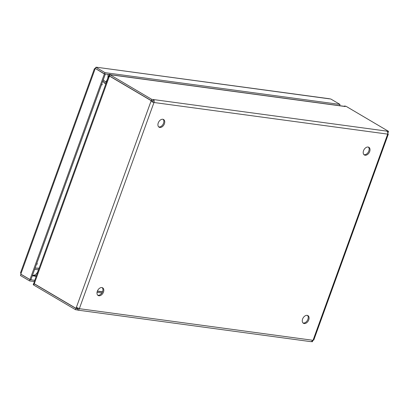 <?xml version="1.0" encoding="UTF-8"?>
<svg xmlns="http://www.w3.org/2000/svg" width="409" height="409" viewBox="0 0 409 409"><rect width="100%" height="100%" fill="white"/><g stroke="black" fill="none" stroke-linecap="round" stroke-linejoin="round"><path stroke-width="0.61" d="M363.529 150.716A4.453 2.975 120.5 0 0 364.347 154.97A4.453 2.975 120.5 0 0 369.685 151.55A4.453 2.975 120.5 0 0 368.872 147.296A4.453 2.975 120.5 0 0 363.529 150.716M363.938 154.653A4.453 2.975 120.5 0 0 368.811 151.033A4.453 2.975 120.5 0 0 368.397 147.092M302.599 319.03A4.453 2.975 120.5 0 0 303.417 323.284A4.453 2.975 120.5 0 0 308.759 319.864A4.453 2.975 120.5 0 0 307.941 315.61A4.453 2.975 120.5 0 0 302.599 319.03M303.008 322.967A4.453 2.975 120.5 0 0 307.88 319.347A4.453 2.975 120.5 0 0 307.471 315.411M97.322 291.254A4.453 2.975 120.5 0 0 98.14 295.508A4.453 2.975 120.5 0 0 103.482 292.087A4.453 2.975 120.5 0 0 102.664 287.834A4.453 2.975 120.5 0 0 97.322 291.254M97.736 295.196A4.453 2.975 120.5 0 0 102.603 291.571A4.453 2.975 120.5 0 0 102.194 287.634M158.252 122.94A4.453 2.975 120.5 0 0 159.07 127.194A4.453 2.975 120.5 0 0 164.413 123.774A4.453 2.975 120.5 0 0 163.595 119.52A4.453 2.975 120.5 0 0 158.252 122.94M158.661 126.877A4.453 2.975 120.5 0 0 163.534 123.257A4.453 2.975 120.5 0 0 163.119 119.321M109.377 76.289L109.28 76.227A2.285 0.46 19.9 0 0 108.595 76.314A2.285 0.46 19.9 0 0 109.167 76.877L109.74 76.105M151.693 99.315L151.238 100.578L153.022 100.824L153.477 99.561L151.693 99.315L109.955 74.699A2.285 0.46 -160.1 0 1 109.387 74.213L111.591 74.924A2.285 1.636 -82.3 0 0 111.222 74.775L344.721 106.371A2.285 1.636 97.7 0 1 345.176 106.529L344.434 106.018L345.574 106.171A2.285 0.46 19.9 0 1 346.812 106.749L388.55 131.366L388.095 132.628L387.737 132.582M77.204 307.834L76.974 308.473L76.028 308.345L34.29 283.728L34.581 282.916A2.285 1.636 -82.3 0 0 34.576 282.931A2.285 0.46 -160.1 0 1 34.013 282.353L108.595 76.314M76.028 308.345L76.391 307.333L79.336 308.683C78.855 309.92 78.18 310.344 77.316 309.956L75.532 309.71L33.794 285.093A2.285 0.46 -160.1 0 1 33.226 284.608L33.681 283.345L34.392 283.442M78.456 308.166L77.771 308.693L77.316 309.956L77.736 310.109L311.096 341.684L313.033 340.308L79.336 308.683L153.973 102.501L387.676 134.121C388.514 134.29 388.519 134.167 387.691 133.743C388.519 134.167 388.514 134.29 387.676 134.121C387.983 132.782 387.676 131.785 386.766 131.125L153.477 99.561C154.254 100.2 154.418 101.181 153.973 102.501L151.78 101.826L152.143 100.813L151.197 100.686L109.459 76.069M153.973 102.501L151.78 101.826M39.131 268.202L35.123 268.038M105.732 84.228L102.746 81.233M76.391 307.333L151.197 100.686M39.095 268.304L35.087 268.135M38.61 269.649L34.601 269.485M311.617 341.658L312.389 341.76L312.706 340.886M75.532 309.71L75.987 308.447L34.249 283.831A2.285 0.46 -160.1 0 1 33.681 283.345M77.915 308.749L75.987 308.447M105.798 84.049L102.812 81.059M106.258 82.782L103.272 79.786M151.238 100.578L109.494 75.962A2.285 0.46 -160.1 0 1 108.932 75.476L109.387 74.213M386.766 131.125L388.55 131.366M153.022 100.824L153.094 101.979M387.676 134.121L313.033 340.308L313.764 340.089L388.31 134.167M387.758 132.695L388.054 132.736L387.814 132.593M387.793 133.457L388.054 132.736M344.327 106.314L344.434 106.018M30.061 279.664L29.601 280.927L20.45 275.528L20.905 274.265L30.061 279.664L34.755 280.303M29.601 280.927L34.3 281.561M95.696 67.664L95.072 68.676C94.208 68.564 94.182 68.748 94.99 69.228L21.043 273.503L20.491 272.89L94.402 68.717L95.169 68.732M95.634 68.646L104.377 73.988L29.964 279.541L20.813 274.142L21.043 273.503M105.082 73.973L104.377 73.988M105.323 74.116L30.915 279.669L29.964 279.541M94.99 69.228L95.22 68.589M329.49 98.855L96.78 67.265L329.02 98.692L330.861 99.039L340.017 104.438L339.567 105.67M95.394 68.502L104.546 73.901L105.001 72.638L95.849 67.24L95.394 68.502M340.017 104.438L105.001 72.638M109.269 74.54L104.546 73.901M97.224 67.424L95.849 67.24M96.78 67.265L96.314 67.301M102.531 291.755L97.398 291.06M111.591 74.924L345.176 106.529M34.581 282.916L109.167 76.877M101.887 292.982L97.045 292.328M102.47 291.914L97.337 291.218M33.794 285.093L34.249 283.831M78.073 308.729L77.771 308.693M109.955 74.699L109.494 75.962M32.311 275.809L36.191 276.336M101.427 84.883A6.738 1.355 19.9 0 0 102.368 84.551M107.904 74.356A6.738 4.826 97.7 0 1 105.527 82.051M36.534 264.137A6.738 1.355 19.9 0 0 37.475 263.81M36.401 275.758L32.73 275.262A6.738 4.826 -82.3 0 0 38.354 269.638"/></g></svg>
